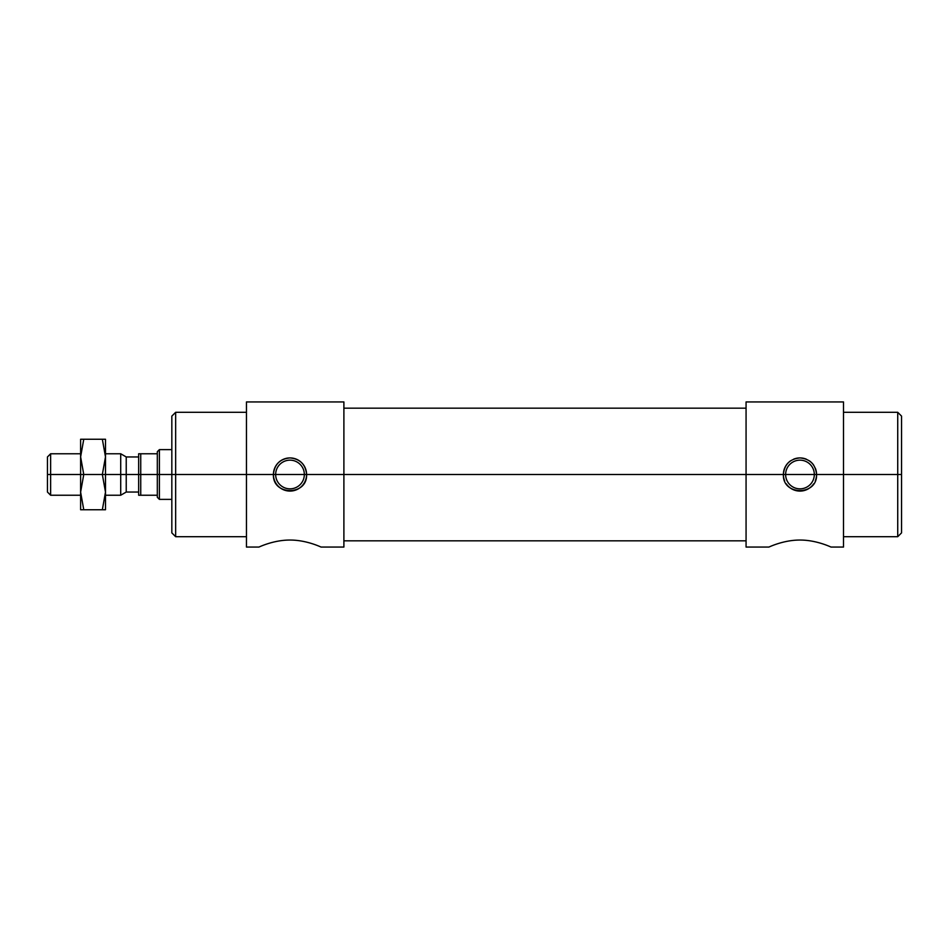 <?xml version="1.0" encoding="UTF-8"?>
<svg xmlns="http://www.w3.org/2000/svg" width="949" height="949" viewBox="0 0 949 949"><rect width="100%" height="100%" fill="white"/><g stroke="black" fill="none" stroke-linecap="round" stroke-linejoin="round"><path stroke-width="1.42" d="M246.467 412.305L175.648 412.305L171.828 416.125L171.828 474.5L175.648 474.5L175.648 412.305L175.648 474.5L273.419 474.5A16.584 16.584 0 0 1 290.003 457.916A16.584 16.584 0 0 1 306.586 474.5C305.602 464.429 300.074 458.901 290.003 457.916C279.919 458.901 274.391 464.429 273.419 474.5L275.661 474.5A14.342 14.342 0 0 1 290.003 460.158A14.342 14.342 0 0 1 304.332 474.5L783.388 474.5A16.584 16.584 0 0 1 790.707 460.739M815.286 468.142A16.584 16.584 0 0 1 816.555 474.5L897.73 474.5L897.73 412.305L897.73 474.5L901.55 474.5L901.55 416.125L897.73 412.305L843.507 412.305L843.507 474.5L843.507 401.937L746.068 401.937L746.068 547.063L768.88 547.063C768.595 547.312 783.198 539.981 799.971 540.052C816.745 539.981 831.348 547.312 831.063 547.063C831.348 547.312 816.745 539.981 799.971 540.052C783.198 539.981 768.595 547.312 768.88 547.063M321.094 547.063L343.894 547.063L343.894 474.5L304.332 474.5A14.342 14.342 0 0 0 290.003 460.158A14.342 14.342 0 0 0 275.661 474.5L304.332 474.5L275.661 474.5A14.342 14.342 0 0 0 290.003 488.842A14.342 14.342 0 0 0 304.332 474.5A14.342 14.342 0 0 1 290.003 488.842A14.342 14.342 0 0 1 275.661 474.5L273.419 474.5C274.391 464.429 279.919 458.901 290.003 457.916C300.074 458.901 305.602 464.429 306.586 474.5C307.606 495.9 272.387 495.9 273.419 474.5L246.467 474.5L246.467 547.063L258.899 547.063C258.614 547.312 273.229 539.981 290.003 540.052C306.776 539.981 321.379 547.312 321.094 547.063C321.379 547.312 306.776 539.981 290.003 540.052C273.229 539.981 258.614 547.312 258.899 547.063M831.063 547.063L843.507 547.063L843.507 474.5L816.555 474.5C815.571 464.429 810.043 458.901 799.971 457.916C789.9 458.901 784.372 464.429 783.388 474.5L785.63 474.5A14.342 14.342 0 0 1 799.971 460.158A14.342 14.342 0 0 1 814.313 474.5L816.555 474.5C817.575 495.9 782.356 495.9 783.388 474.5C784.372 464.429 789.9 458.901 799.971 457.916C810.043 458.901 815.571 464.429 816.555 474.5L814.313 474.5A14.342 14.342 0 0 0 799.971 460.158A14.342 14.342 0 0 0 785.63 474.5L814.313 474.5L785.63 474.5A14.342 14.342 0 0 0 799.971 488.842A14.342 14.342 0 0 0 814.313 474.5A14.342 14.342 0 0 1 799.971 488.842A14.342 14.342 0 0 1 785.63 474.5L343.894 474.5L343.894 401.937L246.467 401.937L246.467 474.5L175.648 474.5L175.648 536.695L175.648 474.5L171.828 474.5L171.828 532.875L175.648 536.695L246.467 536.695L246.467 474.5M793.613 459.186A16.584 16.584 0 0 1 806.33 459.186M809.224 460.739A16.584 16.584 0 0 1 813.732 465.235M784.657 480.858A16.584 16.584 0 0 1 783.388 474.5C782.356 495.9 817.575 495.9 816.555 474.5A16.584 16.584 0 0 1 815.286 480.858M813.732 483.765A16.584 16.584 0 0 1 786.211 483.765M306.586 474.5A16.584 16.584 0 0 1 290.003 491.084A16.584 16.584 0 0 1 273.419 474.5C272.387 495.9 307.606 495.9 306.586 474.5M843.507 536.695L897.73 536.695L901.55 532.875L901.55 416.125L901.55 474.5L897.73 474.5L897.73 536.695L897.73 474.5L843.507 474.5M343.894 540.835L746.068 540.835L746.068 474.5M746.068 408.165L343.894 408.165L343.894 474.5M171.828 449.624L159.396 449.624L157.32 451.7L157.32 474.5L159.396 474.5L159.396 499.376L171.828 499.376L171.828 531.464L171.828 474.5L159.396 474.5L159.396 449.624L159.396 474.5L171.828 474.5M80.618 453.764L50.629 453.764L47.45 456.955L47.45 474.5L50.629 474.5L50.629 453.764L50.629 474.5L80.618 474.5L50.629 474.5L50.629 495.236L50.629 474.5L47.45 474.5L47.45 492.045L50.629 495.236L80.618 495.236M157.32 495.236L157.32 497.3L159.396 499.376L159.396 474.5L157.32 474.5L157.32 495.236L140.737 495.236L157.32 495.236C157.32 497.976 157.32 497.976 157.32 495.236L157.32 474.5L105.493 474.5L120.713 474.5L120.713 453.764L120.713 474.5L126.229 474.5L126.229 456.955L126.229 474.5L140.737 474.5L140.737 453.764L138.661 453.764L138.661 495.236L140.737 495.236L138.661 495.236L138.661 453.764L140.737 453.764L140.737 474.5L157.32 474.5L157.32 453.764L140.737 453.764L157.32 453.764M140.737 474.5L140.737 495.236L140.737 474.5M126.229 474.5L126.229 492.045L126.229 474.5M120.713 474.5L120.713 495.236L120.713 474.5M47.45 474.5C47.45 497.039 47.45 497.039 47.45 474.5M102.35 474.5L105.493 474.5L105.493 456.884L102.35 474.5L83.761 474.5L80.618 456.884L80.618 474.5L83.761 474.5L80.618 492.116L83.761 509.743L80.618 509.743L102.35 509.743L83.761 509.743L80.618 492.116L80.618 509.743L80.618 492.116L83.761 474.5L102.35 474.5L105.493 456.884L102.35 439.257L105.493 439.257L83.761 439.257L102.35 439.257L105.493 456.884L105.493 439.257L105.493 474.5L102.35 474.5L105.493 492.116L102.35 474.5M80.618 439.257L83.761 439.257L80.618 456.884L83.761 474.5L80.618 474.5L80.618 492.116L80.618 456.884L83.761 439.257L80.618 439.257L80.618 456.884L80.618 439.257M105.493 509.743L102.35 509.743L105.493 492.116L105.493 474.5L105.493 492.116L102.35 509.743L105.493 509.743L105.493 492.116L105.493 509.743M138.661 456.955L126.229 456.955L120.713 453.764L105.493 453.764M105.493 495.236L120.713 495.236L126.229 492.045L138.661 492.045"/></g></svg>
